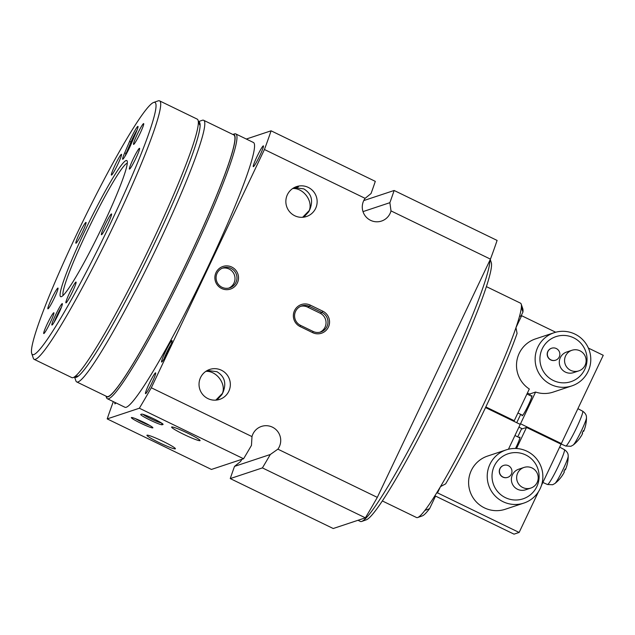 <?xml version="1.0" encoding="UTF-8"?>
<svg xmlns="http://www.w3.org/2000/svg" width="635" height="635" viewBox="0 0 635 635"><rect width="100%" height="100%" fill="white"/><g stroke="black" fill="none" stroke-linecap="round" stroke-linejoin="round"><path stroke-width="0.95" d="M230.259 478.584L262.406 467.9L365.371 517.835L333.224 528.518L230.259 478.584A203.216 18.693 115.9 0 1 234.521 466.384L240.451 461.597A14.716 14.597 71.6 0 0 241.8 459.359M113.332 401.637A203.216 18.693 -64.1 0 0 107.204 418.902L211.423 469.448L243.578 458.764A203.216 18.693 -64.1 0 0 251.468 445.365L251.984 436.594A14.716 14.597 -108.4 0 1 277.916 431.784A14.716 14.597 -108.4 0 1 277.884 449.159L270.304 454.501A203.216 18.693 115.9 0 1 262.406 467.9M234.521 466.384L270.304 454.501M365.371 517.835A203.216 18.693 -64.1 0 0 377.309 497.38L490.442 259.128A203.216 18.693 -64.1 0 0 497.094 240.419L394.137 190.484A203.216 18.693 115.9 0 1 389.874 202.684L391.009 210.899A14.716 14.597 -108.4 0 1 365.077 215.709A14.716 14.597 -108.4 0 1 365.109 198.342L371.038 193.548A203.216 18.693 -64.1 0 0 375.301 181.356L271.081 130.81L246.316 139.033M107.204 418.902L139.359 408.226A203.216 18.693 -64.1 0 0 151.297 387.763L264.43 149.511A203.216 18.693 -64.1 0 0 271.081 130.81M107.355 398.732L124.928 407.257A147.153 13.541 -64.1 0 0 126.278 407.257A147.153 13.541 -64.1 0 0 204.184 274.844A147.153 13.541 -64.1 0 0 253.357 142.454L235.775 133.929A147.153 13.541 115.9 0 1 186.603 266.319A147.153 13.541 115.9 0 1 108.696 398.732A147.153 13.541 115.9 0 1 107.355 398.732A147.153 13.541 115.9 0 1 106.505 397.621L105.989 396.129M155.511 372.856A11.565 1.064 -64.1 0 0 149.392 383.254A11.565 1.064 -64.1 0 0 145.526 393.66A11.565 1.064 -64.1 0 0 145.629 393.66A11.565 1.064 -64.1 0 0 151.749 383.254A11.565 1.064 -64.1 0 0 155.615 372.856A11.565 1.064 -64.1 0 0 155.511 372.856M115.022 402.455A11.565 1.064 -64.1 0 0 114.895 403.836A11.565 1.064 -64.1 0 0 115.006 403.836A11.565 1.064 -64.1 0 0 115.903 402.884M263.287 145.875A11.565 1.064 -64.1 0 0 257.167 156.281A11.565 1.064 -64.1 0 0 253.301 166.688A11.565 1.064 -64.1 0 0 253.405 166.688A11.565 1.064 -64.1 0 0 259.524 156.281A11.565 1.064 -64.1 0 0 263.39 145.875A11.565 1.064 -64.1 0 0 263.287 145.875M171.902 340.59A11.914 1.095 -64.1 0 0 165.37 351.79A11.914 1.095 -64.1 0 0 161.727 362.029A11.914 1.095 -64.1 0 0 161.727 362.021A11.914 1.095 -64.1 0 0 167.799 351.79A11.914 1.095 -64.1 0 0 172.085 340.677A11.914 1.095 -64.1 0 0 171.902 340.59M362.998 211.614L389.874 202.684M391.009 210.899L490.442 259.128M264.43 149.511L365.109 198.342M151.297 387.763L251.984 436.594M277.884 449.159L377.309 497.38M310.261 305.117L322.818 311.206A11.914 11.811 -108.4 0 1 328.406 327.096A11.914 11.811 -108.4 0 1 312.642 332.645L300.085 326.549A11.914 11.811 -108.4 0 1 294.497 310.658A11.914 11.811 -108.4 0 1 310.261 305.117L309.491 306.435A10.509 10.422 71.6 0 0 294.592 315.198A10.509 10.422 71.6 0 0 300.514 325.35L313.071 331.438A10.509 10.422 71.6 0 0 327.97 322.667A10.509 10.422 71.6 0 0 322.048 312.523L309.491 306.435L307.538 307.086A10.509 10.422 71.6 0 0 300.728 306.292M231.783 267.057A11.914 11.811 -108.4 0 1 237.371 282.948A11.914 11.811 -108.4 0 1 221.607 288.488A11.914 11.811 -108.4 0 1 216.019 272.598A11.914 11.811 -108.4 0 1 231.783 267.057M308.229 187.388A15.764 15.637 71.6 0 0 285.877 200.541A15.764 15.637 71.6 0 0 306.467 216.535A15.764 15.637 71.6 0 0 308.229 187.388M221.417 370.229A15.764 15.637 71.6 0 0 199.057 383.381A15.764 15.637 71.6 0 0 219.647 399.383A15.764 15.637 71.6 0 0 221.417 370.229M357.989 520.287L360.362 521.438A147.153 13.541 -64.1 0 0 361.712 521.438A147.153 13.541 -64.1 0 0 361.767 521.422A147.153 13.541 -64.1 0 0 433.554 401.518A147.153 13.541 -64.1 0 0 489.934 260.191M363.76 200.581L394.137 190.484M139.359 408.226L243.578 458.764M141.653 414.131A11.914 1.056 25.4 0 1 152.797 418.362A11.914 1.056 25.4 0 1 163.084 424.307A11.914 1.056 25.4 0 1 162.997 424.482L162.147 424.767A11.914 1.056 25.4 0 1 150.043 420.076A11.914 1.056 25.4 0 1 140.795 414.417A11.914 1.056 25.4 0 1 140.803 414.417L141.653 414.131M143.566 422.219A11.914 1.056 25.4 0 1 152.876 427.704A11.914 1.056 25.4 0 1 140.668 423.18A11.914 1.056 25.4 0 1 131.437 417.52A11.914 1.056 25.4 0 1 143.566 422.219M159.258 442.658A15.764 1.405 25.4 0 1 146.931 435.261A15.764 1.405 25.4 0 1 163.084 441.389A15.764 1.405 25.4 0 1 175.411 448.786A15.764 1.405 25.4 0 1 159.258 442.658M183.928 434.459A15.764 1.405 25.4 0 1 171.601 427.061A15.764 1.405 25.4 0 1 187.754 433.189A15.764 1.405 25.4 0 1 200.089 440.587A15.764 1.405 25.4 0 1 183.928 434.459M232.886 134.469L234.378 133.945A147.153 13.541 115.9 0 1 234.434 133.929A147.153 13.541 115.9 0 1 235.775 133.929M171.117 344.257A10.509 0.968 -64.1 0 0 163.941 359.053M297.315 186.841A11.565 1.064 -64.1 0 0 297.236 187.158L295.545 187.174M297.236 187.158L298.466 186.754L295.592 187.142M292.679 188.516C303.308 187.825 313.134 200.89 309.245 210.55L302.617 217.297M205.859 371.356C216.487 370.665 226.314 383.73 222.425 393.39L215.797 400.137M216.94 400.018L221.917 394.613L223.163 391.993C226.56 383.048 224.496 376.293 216.948 371.713L207.367 370.451M222.036 287.29A10.509 10.422 71.6 0 0 236.942 278.519A10.509 10.422 71.6 0 0 223.21 267.851A10.509 10.422 71.6 0 0 222.036 287.29M303.76 217.178L308.737 211.773L309.983 209.145C313.38 200.208 311.309 193.453 303.768 188.873L294.188 187.611M490.252 259.524L491.228 262.39A143.653 13.216 115.9 0 1 439.611 396.327A143.653 13.216 115.9 0 1 366.403 519.787A143.653 13.216 115.9 0 1 366.347 519.811M135.255 418.568A10.509 0.937 -154.6 0 0 141.438 421.862A10.509 0.937 -154.6 0 0 149.654 425.41M142.939 414.322A10.509 0.937 -154.6 0 0 152.376 419.505A10.509 0.937 -154.6 0 0 161.353 422.918M106.021 396.145A145.748 13.406 -64.1 0 0 108.037 396.867A145.748 13.406 -64.1 0 0 187.381 261.16A145.748 13.406 -64.1 0 0 232.926 134.493M228.846 288.084A10.509 10.422 71.6 0 0 222.25 268.232M319.881 332.232A10.509 10.422 71.6 0 0 320.096 313.174L307.538 307.086M76.724 381.937L106.863 396.55A145.399 13.375 -64.1 0 0 108.188 396.55A145.399 13.375 -64.1 0 0 185.166 265.708A145.399 13.375 -64.1 0 0 233.759 134.898L203.621 120.277A145.399 13.375 115.9 0 1 155.035 251.095A145.399 13.375 115.9 0 1 78.057 381.937A145.399 13.375 115.9 0 1 76.724 381.937A145.399 13.375 115.9 0 1 75.882 380.833L74.612 377.103M382.381 500.967L416.544 517.533A119.126 10.962 -64.1 0 0 417.632 517.533A119.126 10.962 -64.1 0 0 417.679 517.517A119.126 10.962 -64.1 0 0 424.863 510.453A119.126 10.962 -64.1 0 0 440.468 486.64A119.126 10.962 -64.1 0 0 515.977 327.62A119.126 10.962 -64.1 0 0 521.375 307.189A119.126 10.962 -64.1 0 0 521.192 304.07A119.126 10.962 -64.1 0 0 520.51 303.165L486.346 286.599M198.517 121.61L202.24 120.301A145.399 13.375 115.9 0 1 202.295 120.277A145.399 13.375 115.9 0 1 203.621 120.277M555.712 332.24L521.637 315.706L515.977 327.62L517.073 333.446A115.618 10.636 115.9 0 1 445.651 483.862L440.468 486.64L437.507 492.871L519.128 532.455L514.017 534.154L434.888 495.776M424.863 510.453A2946.892 2922.675 71.6 0 0 429.577 508.651A115.618 10.636 115.9 0 1 422.315 515.89L417.679 517.517M521.192 304.07L522.788 308.713A115.618 10.636 115.9 0 1 522.938 312.047A2946.892 2922.675 71.6 0 0 521.375 307.189M74.795 377.039A141.899 13.057 -64.1 0 0 76.414 377.261A141.899 13.057 -64.1 0 0 152.432 247.698A141.899 13.057 -64.1 0 0 198.588 121.801M429.577 508.651L435.546 496.094M521.113 315.881L522.938 312.047M61.412 307.276A10.509 0.968 -64.1 0 0 57.094 315.357A10.509 0.968 -64.1 0 0 54.237 322.072M55.666 314.809A11.914 1.095 115.9 0 1 62.381 303.697A11.914 1.095 115.9 0 1 58.555 313.849A11.914 1.095 115.9 0 1 52.022 325.041A11.914 1.095 115.9 0 1 55.666 314.809M76.7 234.228A140.144 12.89 -64.1 0 0 31.75 353.616A140.144 12.89 -64.1 0 0 110.728 222.925A140.144 12.89 -64.1 0 0 153.535 102.497A140.144 12.89 -64.1 0 0 76.7 234.228M75.922 282.051A11.565 1.064 -64.1 0 0 69.802 292.449A11.565 1.064 -64.1 0 0 65.937 302.855A11.565 1.064 -64.1 0 0 66.048 302.855A11.565 1.064 -64.1 0 0 72.168 292.449A11.565 1.064 -64.1 0 0 76.033 282.051A11.565 1.064 -64.1 0 0 75.922 282.051M53.753 312.745A11.565 1.064 -64.1 0 0 47.625 323.151A11.565 1.064 -64.1 0 0 43.767 333.55A11.565 1.064 -64.1 0 0 43.871 333.55A11.565 1.064 -64.1 0 0 49.99 323.151A11.565 1.064 -64.1 0 0 53.856 312.745A11.565 1.064 -64.1 0 0 53.753 312.745M57.88 288.044A11.565 1.064 -64.1 0 0 51.76 298.45A11.565 1.064 -64.1 0 0 47.895 308.848A11.565 1.064 -64.1 0 0 47.998 308.848A11.565 1.064 -64.1 0 0 54.118 298.45A11.565 1.064 -64.1 0 0 57.983 288.044A11.565 1.064 -64.1 0 0 57.88 288.044M85.892 222.409A11.565 1.064 -64.1 0 0 79.772 232.815A11.565 1.064 -64.1 0 0 75.906 243.221A11.565 1.064 -64.1 0 0 76.017 243.221A11.565 1.064 -64.1 0 0 82.137 232.815A11.565 1.064 -64.1 0 0 86.003 222.409A11.565 1.064 -64.1 0 0 85.892 222.409M121.388 154.297A11.565 1.064 -64.1 0 0 115.268 164.703A11.565 1.064 -64.1 0 0 111.403 175.101A11.565 1.064 -64.1 0 0 111.506 175.101A11.565 1.064 -64.1 0 0 117.626 164.695A11.565 1.064 -64.1 0 0 121.491 154.297A11.565 1.064 -64.1 0 0 121.388 154.297M143.566 123.603A11.565 1.064 -64.1 0 0 137.438 134.001A11.565 1.064 -64.1 0 0 133.58 144.407A11.565 1.064 -64.1 0 0 133.683 144.407A11.565 1.064 -64.1 0 0 139.803 134.001A11.565 1.064 -64.1 0 0 143.669 123.603A11.565 1.064 -64.1 0 0 143.566 123.603M139.43 148.304A11.565 1.064 -64.1 0 0 133.31 158.702A11.565 1.064 -64.1 0 0 129.445 169.108A11.565 1.064 -64.1 0 0 129.556 169.108A11.565 1.064 -64.1 0 0 135.676 158.702A11.565 1.064 -64.1 0 0 139.541 148.304A11.565 1.064 -64.1 0 0 139.43 148.304M111.419 213.931A11.565 1.064 -64.1 0 0 105.299 224.338A11.565 1.064 -64.1 0 0 101.433 234.736A11.565 1.064 -64.1 0 0 101.536 234.736A11.565 1.064 -64.1 0 0 107.656 224.338A11.565 1.064 -64.1 0 0 111.522 213.931A11.565 1.064 -64.1 0 0 111.419 213.931M129.476 141.653A11.914 1.095 115.9 0 1 134.834 130.739A11.914 1.095 115.9 0 1 138.025 126.476A11.914 1.095 115.9 0 1 136.049 132.564L131.167 143.994A11.914 1.095 115.9 0 1 122.793 159.258A11.914 1.095 115.9 0 1 124.595 153.083L129.476 141.653L131.12 141.724L126.238 153.162A10.509 0.968 -64.1 0 0 125.008 156.281M102.902 225.52A75.676 6.961 -64.1 0 0 127.175 161.052A75.676 6.961 -64.1 0 0 84.526 231.632A75.676 6.961 -64.1 0 0 61.412 296.656A75.676 6.961 -64.1 0 0 102.902 225.52M127.278 163.227A73.581 6.771 -64.1 0 0 86.67 232.458A73.581 6.771 -64.1 0 0 63.182 295.386M137.065 130.056A10.509 0.968 -64.1 0 0 131.12 141.724L131.961 142.137M31.75 353.616L33.337 358.267A143.653 13.216 -64.1 0 0 34.171 359.346A143.653 13.216 -64.1 0 0 114.292 224.306A143.653 13.216 -64.1 0 0 159.536 100.846A143.653 13.216 -64.1 0 0 158.171 100.87L153.535 102.497M34.171 359.346L71.842 377.619A143.653 13.216 -64.1 0 0 73.208 377.595A143.653 13.216 -64.1 0 0 151.963 242.57A143.653 13.216 -64.1 0 0 198.041 120.198A143.653 13.216 -64.1 0 0 197.207 119.118L159.536 100.846M500.047 468.63A6.31 6.255 71.6 0 0 507.69 477.361A6.31 6.255 71.6 0 0 510.389 467.217A6.31 6.255 71.6 0 0 500.047 468.63M507.69 477.361L507.508 477.417A6.31 6.255 -108.4 0 1 499.872 468.693A6.31 6.255 -108.4 0 1 503.531 465.447L503.714 465.392M517.7 473.027A10.858 10.771 71.6 0 0 530.86 488.053A10.858 10.771 71.6 0 0 535.503 470.598A10.858 10.771 71.6 0 0 517.7 473.027M530.86 488.053L525.582 489.807A10.858 10.771 -108.4 0 1 512.429 474.782A10.858 10.771 -108.4 0 1 518.731 469.194L524.01 467.439M489.934 464.296A28.027 27.797 71.6 0 0 523.883 503.079A28.027 27.797 71.6 0 0 535.876 458.018A28.027 27.797 71.6 0 0 489.934 464.296M494.308 465.995A23.733 23.535 71.6 0 0 505.428 497.657A23.733 23.535 71.6 0 0 536.829 486.616A23.733 23.535 71.6 0 0 525.709 454.954A23.733 23.535 71.6 0 0 494.308 465.995M583.605 431.419L583.081 431.221L583.875 430.84A35.036 35.036 0 0 0 584.327 429.665A34.6 27.789 -144.4 0 1 584.2 429.998L583.605 431.403A34.973 4.929 -160 0 0 583.367 430.578L582.192 433.07A34.973 1.246 30.7 0 1 582.605 433.514L581.771 435.11A34.6 23.765 17.1 0 1 580.533 436.943A34.6 19.669 -138.1 0 0 581.533 435.531A34.6 19.669 -138.1 0 0 581.565 435.467L581.557 435.467M573.23 445.016L573.23 445.016A15.462 1.421 -64.1 0 0 580.89 431.856A15.462 1.421 -64.1 0 0 586.478 417.695L586.391 416.489C586.399 417.092 586.772 414.028 582.652 411.186A19.367 1.786 115.9 0 1 576.548 427.831A19.367 1.786 115.9 0 1 565.92 446.04A19.367 1.786 115.9 0 1 565.753 446.04L570.905 446.286L573.23 445.016A35.036 35.036 0 0 0 581.533 435.523M584.327 429.665A34.6 27.789 -144.4 0 0 584.994 427.545A34.6 24.194 6.3 0 1 584.549 429.046A34.6 24.194 6.3 0 1 584.462 429.3M547.957 351.472A6.31 6.255 71.6 0 0 555.593 360.196A6.31 6.255 71.6 0 0 558.3 350.06A6.31 6.255 71.6 0 0 547.957 351.472M555.593 360.196L555.419 360.251A6.31 6.255 -108.4 0 1 547.783 351.528A6.31 6.255 -108.4 0 1 551.442 348.282L551.617 348.226M565.61 355.87A10.858 10.771 71.6 0 0 578.763 370.896A10.858 10.771 71.6 0 0 583.414 353.433A10.858 10.771 71.6 0 0 565.61 355.87M578.763 370.896L573.492 372.642A10.858 10.771 -108.4 0 1 560.34 357.616A10.858 10.771 -108.4 0 1 566.642 352.028L571.921 350.282M527.375 393.073A28.027 27.797 71.6 0 0 530.281 394.168M537.837 347.139A28.027 27.797 71.6 0 0 571.794 385.913A28.027 27.797 71.6 0 0 583.787 340.852A28.027 27.797 71.6 0 0 537.837 347.139M542.211 348.829A23.733 23.535 71.6 0 0 553.339 380.492A23.733 23.535 71.6 0 0 584.74 369.451A23.733 23.535 71.6 0 0 573.611 337.788A23.733 23.535 71.6 0 0 542.211 348.829M565.341 469.876L564.817 469.678L565.61 469.305A35.036 35.036 0 0 0 566.063 468.122A34.6 27.789 -144.4 0 1 565.936 468.463L565.341 469.86A34.973 4.929 -160 0 0 565.102 469.035L565.086 469.067M554.966 483.473L554.966 483.473A15.462 1.421 -64.1 0 0 562.634 470.321A15.462 1.421 -64.1 0 0 568.214 456.152L568.127 454.954C568.135 455.557 568.508 452.485 564.396 449.644A19.367 1.786 115.9 0 1 558.284 466.288A19.367 1.786 115.9 0 1 547.664 484.497A19.367 1.786 115.9 0 1 547.489 484.505L552.64 484.743L554.966 483.473A35.036 35.036 0 0 0 563.269 473.988A34.6 19.669 -138.1 0 1 562.269 475.409A34.6 23.765 17.1 0 0 563.515 473.567L564.34 471.972A34.973 1.246 30.7 0 0 563.92 471.519L565.102 469.059M566.063 468.122A34.6 27.789 -144.4 0 0 566.73 466.003A34.6 24.194 6.3 0 1 566.285 467.503A34.6 24.194 6.3 0 1 566.198 467.757M531.225 396.089A11.208 1.032 115.9 0 1 531.852 395.613A11.208 1.032 115.9 0 1 528.32 405.249A11.208 1.032 115.9 0 1 522.065 415.79A11.208 1.032 115.9 0 1 522.049 415.004M513.302 421.037L514.247 420.719L529.312 389.001A28.027 27.797 -108.4 0 1 535.495 338.899L554.117 332.716M529.717 395.359L530.487 393.74L535.591 392.041L520.525 423.767L519.581 424.085M571.794 385.913L553.172 392.097A28.027 27.797 -108.4 0 1 535.591 392.041M516.731 422.704L520.7 414.345M522.351 428.823L518.922 427.157M514.247 420.719L485.831 406.94M588.383 348.083L603.25 355.29L561.34 443.555L520.525 423.767M561.34 443.555L560.387 443.873M521.637 315.706L519.486 316.42M519.239 437.594A11.208 1.032 115.9 0 1 519.867 437.118A11.208 1.032 115.9 0 1 516.334 446.754A11.208 1.032 115.9 0 1 515.501 448.477M517.739 436.864L521.406 429.141L526.51 427.442L516.501 448.516M523.883 503.079L505.262 509.262A28.027 27.797 -108.4 0 1 470.043 491.426A28.027 27.797 -108.4 0 1 487.585 456.065L506.206 449.882M508.437 449.239L520.232 424.394L485.529 407.567M526.51 427.442L561.038 444.19L541.441 485.465M538.496 491.665L519.128 532.455M436.491 493.212L437.507 492.871M322.818 311.206L322.048 312.523L320.096 313.174M300.514 325.35L300.085 326.549M313.071 331.438L312.642 332.645M162.997 424.482L162.822 423.982M161.536 423.029L162.147 424.767M126.651 153.36L124.595 153.083M583.367 430.578A9.684 0.889 115.9 0 1 582.184 433.062M565.102 469.035A9.684 0.889 115.9 0 1 563.92 471.519M366.403 519.787L361.767 521.422M199.628 124.849L198.041 120.198M77.843 375.968L73.208 377.595M531.868 396.399L526.939 394.01M522.692 415.314L517.922 412.996M584.549 429.046A35.036 35.036 0 0 0 586.478 417.695M582.652 411.186L577.906 408.67M565.753 446.04L560.649 443.786M519.882 437.904L514.953 435.515M566.285 467.511A35.036 35.036 0 0 0 568.214 456.152M564.396 449.644L559.641 447.127M547.489 484.505L542.869 482.457"/></g></svg>
